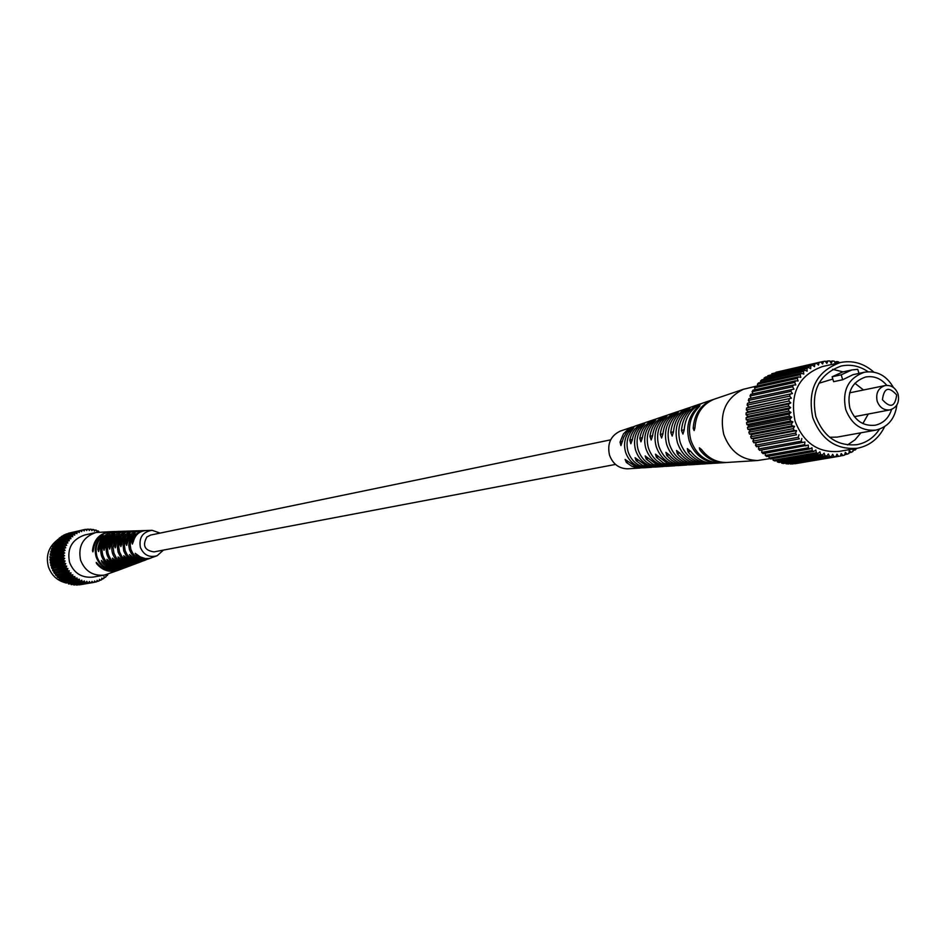 <?xml version="1.0" encoding="UTF-8"?>
<svg xmlns="http://www.w3.org/2000/svg" width="946" height="946" viewBox="0 0 946 946"><rect width="100%" height="100%" fill="white"/><g stroke="black" fill="none" stroke-linecap="round" stroke-linejoin="round"><path stroke-width="1.42" d="M701.069 464.084L698.905 464.261C690.355 464.356 683.166 460.844 677.336 453.737L676.52 450.473L679.997 453.276C685.921 460.56 693.241 464.155 701.956 464.072L703.256 463.978M688.925 464.864L682.054 464.711L675.893 462.748L671.648 460.194L666.776 455.534L665.901 452.33L669.401 455.085C674.971 461.683 681.782 464.935 689.823 464.841L691.053 464.77M676.969 465.621L670.548 465.515L663.524 463.091L656.406 457.308L655.46 454.151L667.616 463.516L673.398 465.314L679.039 465.538M665.192 466.378L659.208 466.295L652.799 464.167L646.201 459.047L645.172 455.937L656.725 464.51L662.023 466.106L667.214 466.295M653.591 467.111L648.057 467.076L642.239 465.219L636.185 460.749L635.062 457.698L646.012 465.491L650.824 466.886L655.554 467.04M642.18 467.844L637.072 467.832L631.845 466.26L626.335 462.417L625.117 459.425L635.464 466.461L644.084 467.773M715.436 398.774L714.064 399.247C702.228 404.356 695.842 413.958 694.92 428.053L694.128 430.572L693.205 428.372C694.151 414.431 700.478 404.923 712.196 399.874L713.816 399.342M726.339 462.499L724.636 462.618C714.668 462.689 706.402 458.443 699.839 449.882L699.366 447.801L701.565 449.587C708.176 458.254 716.524 462.559 726.611 462.488L728.053 462.393M691.916 406.768L690.686 407.194C680.363 411.593 674.616 419.894 673.446 432.086L672.18 436.059L670.797 432.582C671.991 420.627 677.655 412.491 687.789 408.175L689.859 407.513M680.34 410.706L679.169 411.096C669.591 415.152 664.175 422.815 662.898 434.06L661.597 438.022L660.284 434.557C661.585 423.536 666.93 416.039 676.319 412.066L678.329 411.427M668.94 414.573L667.841 414.951C659.007 418.664 653.899 425.688 652.527 436.011L651.179 439.949L649.961 436.496C651.356 426.398 656.382 419.539 665.026 415.909L666.989 415.282M713.402 463.292L711.179 463.481C701.956 463.564 694.246 459.697 688.061 451.892L687.316 448.593L690.781 451.431C697.048 459.413 704.876 463.363 714.277 463.28L715.649 463.185M635.771 425.842L631.041 428.112L626.76 432.062L623.745 437.218L620.931 445.566L620.032 442.089L623.402 433.954L628.451 428.964L633.986 426.504M646.662 422.141L645.68 422.472C638.313 425.534 633.855 431.305 632.306 439.795L630.852 443.721L629.835 440.257C631.396 431.991 635.771 426.374 642.961 423.406L644.817 422.827M657.718 418.392L656.678 418.747C648.578 422.129 643.788 428.514 642.334 437.915L640.939 441.853L639.803 438.388C641.293 429.224 645.988 422.98 653.911 419.681L655.815 419.078M703.682 402.771L702.37 403.221C691.29 407.974 685.223 416.926 684.171 430.075L682.953 434.06L681.475 430.584C682.563 417.671 688.546 408.885 699.437 404.214L701.554 403.54M638.195 449.929C641.329 458.881 647.17 464.368 655.708 466.39L652.728 466.544C644.403 464.51 638.716 459.129 635.653 450.379C633.229 441.427 634.837 433.611 640.466 426.93L644.699 424.056L643.185 425.96C637.379 432.76 635.712 440.753 638.195 449.929M628.097 451.75C630.923 459.862 636.173 464.947 643.871 467.017L646.118 467.513L640.939 467.158C633.453 465.089 628.345 460.099 625.602 452.2C623.39 444.123 624.738 436.981 629.669 430.773L633.82 427.817L632.342 429.815C627.245 436.141 625.838 443.449 628.097 451.75M690.935 440.41C695.499 453.217 703.919 460.655 716.205 462.736L714.195 462.842C702.062 460.761 693.725 453.382 689.208 440.718C685.779 427.687 688.416 416.642 697.131 407.584L699.945 405.775L698.976 406.934C690.142 416.063 687.47 427.225 690.935 440.41M648.448 448.073C651.9 457.876 658.321 463.765 667.71 465.728L664.695 465.893C655.519 463.918 649.24 458.124 645.87 448.546C643.233 438.708 645.089 430.205 651.439 423.051L655.732 420.237L654.206 422.07C647.679 429.342 645.751 438.01 648.448 448.073M658.854 446.193C662.649 456.859 669.662 463.138 679.902 465.042L676.839 465.219C666.812 463.304 659.941 457.119 656.24 446.666C653.39 435.929 655.507 426.752 662.578 419.125L666.954 416.37L665.393 418.144C658.132 425.877 655.956 435.231 658.854 446.193M669.437 444.289C673.564 455.83 681.179 462.511 692.271 464.332L689.161 464.51C678.282 462.665 670.82 456.09 666.776 444.762C663.714 433.114 666.09 423.252 673.907 415.164L678.341 412.444L676.768 414.171C668.763 422.365 666.315 432.405 669.437 444.289M680.186 442.35C684.656 454.778 692.874 461.861 704.841 463.587L701.684 463.777C689.93 462.026 681.865 455.038 677.478 442.834C674.202 430.253 676.839 419.693 685.412 411.143L689.918 408.459L688.321 410.138C679.559 418.794 676.851 429.531 680.186 442.35M770.044 458.609L757.592 460.513C741.321 459.993 730.052 451.313 723.773 434.474C719.149 413.095 725.712 398.018 743.461 389.255L757.793 385.791M628.44 468.767L627.565 468.826C618.861 468.554 612.831 463.989 609.508 455.109C607.06 443.816 610.596 435.846 620.103 431.163L620.919 430.891M775.897 372.535L820.809 361.987L822.606 363.962L823.469 361.443L820.856 362.034M820.809 361.987L775.957 372.263M823.469 361.443L825.231 361.195L826.839 363.359L827.939 360.958L825.468 361.526M827.939 360.958L829.713 360.911L831.12 363.24L832.445 361.005L830.091 361.538M832.445 361.005L834.218 361.159L835.413 363.631L836.938 361.573L834.668 362.082M839.031 362.815L838.7 361.928L836.938 361.573M853.458 448.924L855.279 449.965L856.709 448.369M839.646 456.185L796.319 463.516L840.32 456.067L841.183 453.536L842.981 455.499L844.683 455.026L845.298 452.389L847.261 454.139L848.917 453.465L849.272 450.769L851.376 452.294L852.949 451.431L853.044 449.007M855.279 449.965L852.985 450.355M851.376 452.294L849.011 452.696M847.261 454.139L844.79 454.565M842.981 455.499L840.367 455.937M839.977 456.126L838.57 456.339L836.95 454.186L835.85 456.599L792.275 463.978L790.265 463.575M794.806 463.552L838.57 456.339M835.85 456.599L834.076 456.658L832.669 454.34L831.345 456.599L787.864 463.989L785.748 463.091M834.076 456.658L790.537 464.037M831.345 456.599L829.559 456.457L828.365 453.997L826.828 456.078L783.454 463.481L781.715 463.15L781.325 462.086M829.559 456.457L786.114 463.847M826.828 456.078L825.066 455.736L824.108 453.158L822.37 455.038L779.078 462.476L777.387 461.932L777.021 460.584M825.066 455.736L781.715 463.15M822.37 455.038L820.631 454.494L819.922 451.821L818.006 453.489L774.821 460.962L773.178 460.241L772.894 458.597M820.631 454.494L777.387 461.932M818.006 453.489L816.327 452.744L815.866 450.024L813.797 451.455L770.694 458.976L769.122 458.065L768.992 456.138M816.327 452.744L773.178 460.241M813.797 451.455L812.188 450.509L811.987 447.765L809.788 448.936L766.768 456.528L765.29 455.452L765.338 453.252M812.188 450.509L769.122 458.065M809.788 448.936L808.262 447.825L808.322 445.069L763.079 453.654L761.696 452.413L761.991 449.953M808.262 447.825L765.29 455.452M806.004 445.98L804.597 444.691L804.916 441.983L759.662 450.379L758.408 448.983L758.976 446.394L756.563 446.737L755.44 445.199L756.256 442.704L753.82 442.763L752.839 441.12L753.879 438.743L751.443 438.518L750.627 436.768L751.893 434.533L749.48 434.025L748.83 432.204L750.308 430.146L747.943 429.366L747.458 427.486L749.137 425.605L746.855 424.565L746.548 422.649L748.404 420.982L746.228 419.681L746.098 417.742L748.109 416.311L746.063 414.774L746.122 412.846L748.262 411.664L746.359 409.902L746.607 407.998L748.854 407.076L747.115 405.113L747.541 403.256L749.882 402.594L748.333 400.454L748.936 398.668L793.954 389.137L792.582 386.772L749.989 395.996L751.266 398.171M804.597 444.691L761.696 452.413M758.976 446.394L799.346 438.861L756.563 446.737M801.794 438.518L801.227 441.179L758.408 448.983M756.256 442.704L796.532 434.793L753.82 442.763M799.015 434.734L798.188 437.3L755.44 445.199M753.879 438.743L796.591 430.655L794.108 430.43L751.443 438.518M796.591 430.655L795.527 433.102L752.839 441.12M751.893 434.533L794.557 426.339L792.086 425.818L749.48 434.025M794.557 426.339L793.256 428.633L750.627 436.768M750.308 430.146L792.937 421.833L790.513 421.029L747.943 429.366M792.937 421.833L791.424 423.95L748.83 432.204M749.137 425.605L791.731 417.174L789.402 416.098L746.855 424.565M791.731 417.174L790.016 419.102L747.458 427.486M748.404 420.982L790.986 412.421L788.751 411.096L746.228 419.681M790.986 412.421L789.082 414.135L746.548 422.649M748.109 416.311L790.679 407.631L788.574 406.059L746.063 414.774M790.679 407.631L788.621 409.11L746.098 417.742M748.262 411.664L790.821 402.866L788.881 401.057L746.359 409.902M790.821 402.866L788.633 404.072L746.122 412.846M748.854 407.076L791.424 398.148L789.65 396.138L747.115 405.113M791.424 398.148L746.607 407.998M749.882 402.594L792.476 393.56L790.891 391.36L748.333 400.454M792.476 393.56L747.541 403.256M792.582 386.772L793.363 385.034L795.846 384.939L794.699 382.432L752.07 391.762L753.016 393.808M793.363 385.034L750.769 394.293L749.989 395.996M794.699 382.432L795.645 380.8L798.14 380.99L797.23 378.388L754.553 387.813L755.204 389.681M795.645 380.8L753.004 390.166L752.07 391.762M797.23 378.388L798.329 376.886L800.801 377.359L800.139 374.687L757.403 384.194L757.805 385.862M798.329 376.886L755.629 386.346L754.553 387.813M800.139 374.687L801.38 373.315L803.793 374.084L803.391 371.352L760.584 380.954L760.797 382.385M801.38 373.315L758.621 382.87L757.403 384.194M803.391 371.352L804.762 370.146L807.104 371.175L806.95 368.432L764.072 378.104L764.143 379.275M804.762 370.146L761.932 379.772L760.584 380.954M806.95 368.432L808.428 367.403L810.675 368.692L810.781 365.96L767.833 375.692L767.785 376.579M808.428 367.403L765.527 377.099L764.072 378.104M771.723 374.332L814.849 363.95L814.482 366.646L812.366 365.109L767.833 375.692M819.094 362.448L818.467 365.061L816.504 363.299L771.806 373.729M858.992 373.41L857.738 369.33L851.814 369.957L841.207 374.817L842.709 379.736L852.925 374.711L864.478 372.216C848.219 378.01 841.952 390.426 845.7 409.464C851.53 424.506 861.617 431.376 875.949 430.087C888.058 427.048 895.022 418.688 896.855 404.994M851.814 369.957L842.697 371.955L832.125 376.792L841.207 374.817M832.125 376.792L833.627 381.676L842.709 379.736M829.607 437.253L837.044 437.123L875.949 430.087M886.804 385.341C880.915 378.388 873.832 375.609 865.578 377.016C851.991 381.817 846.753 392.164 849.875 408.057C854.746 420.615 863.166 426.339 875.133 425.239C883.304 423.394 888.791 418.12 891.581 409.441M893.379 387.434C886.461 375.479 876.824 370.406 864.478 372.216M863.521 389.989L854.865 383.248M862.858 423.572L868.286 414.029M898.097 394.186C899.67 402.31 896.962 407.549 889.973 409.89C883.919 410.481 879.65 407.596 877.178 401.222C875.594 393.158 878.255 387.931 885.149 385.542C891.274 384.868 895.59 387.754 898.097 394.186M882.429 399.72C890.352 408.483 895.105 406.886 896.666 394.931C888.743 386.157 884.002 387.754 882.429 399.72M832.823 379.05L818.905 383.272M843.075 371.873L832.563 369.318M847.557 444.939L854.983 439.843L860.955 432.795M868.073 371.731C859.666 365.984 850.726 364.08 841.266 366.007C819.224 373.954 810.757 390.828 815.842 416.63C823.741 436.993 837.411 446.346 856.863 444.691C866.347 442.858 873.879 437.691 879.461 429.165M884.676 426.599C878.751 438.577 869.658 445.791 857.395 448.25L839.291 451.372C818.314 453.122 803.568 443.035 795.054 421.112C789.567 393.347 798.708 375.148 822.464 366.54L840.403 362.507C852.665 360.107 863.828 363.299 873.868 372.109M857.395 448.25C836.24 450.012 821.365 439.819 812.768 417.659C807.222 389.586 816.433 371.199 840.403 362.507M814.849 363.95L816.504 363.299M810.781 365.96L812.366 365.109M790.891 391.36L791.506 389.527M789.65 396.138L790.087 394.234M788.881 401.057L789.13 399.106M788.574 406.059L788.633 404.072M788.751 411.096L788.621 409.11M789.402 416.098L789.082 414.135M790.513 421.029L790.016 419.102M792.086 425.818L791.424 423.95M794.108 430.43L793.256 428.633M796.532 434.793L795.527 433.102M799.346 438.861L798.188 437.3M802.515 442.61L801.227 441.179M796.319 463.516L794.936 463.729M127.828 566.689L127.675 566.76C119.917 569.386 113.213 567.588 107.548 561.368L106.863 559.334L108.944 561.073C114.549 567.174 121.159 568.924 128.798 566.335L131.388 565.365M132.345 564.999L132.168 565.069C124.896 567.553 118.557 565.933 113.142 560.186L112.42 558.152L114.549 559.89C119.906 565.507 126.149 567.092 133.291 564.656L135.952 563.65M136.898 563.296L136.697 563.378C129.921 565.708 123.961 564.254 118.806 558.991L118.037 556.969L120.225 558.696C125.321 563.828 131.187 565.247 137.844 562.953L140.576 561.924M141.51 561.569L141.285 561.664C135.006 563.84 129.413 562.551 124.529 557.785L123.713 555.763L130.087 560.6L134.959 562.149L140.008 561.971L145.235 560.174M146.157 559.819L141.25 560.931L136.508 560.328L131.222 557.407L129.448 554.557L134.616 558.471L139.003 560.198L143.686 560.387L149.953 558.412M150.863 558.069L146.311 559.121L141.947 558.625L137.028 556.071L135.243 553.327L140.315 556.958L145.436 558.613L149.716 558.377L156.575 555.941M114.998 531.534L112.006 531.64C100.986 532.752 94.754 538.995 93.323 550.359L92.909 551.896L92.472 550.548C93.879 539.137 100.11 532.835 111.179 531.664M118.794 570.083C110.114 572.933 102.724 570.793 96.622 563.662L96.208 562.397L97.473 563.485C103.575 570.568 110.942 572.673 119.574 569.788L122.377 568.735M123.134 531.274L121.845 531.309C112.03 532.243 106.33 537.742 104.746 547.817L104.048 550.312L103.362 548.124C104.923 537.896 110.694 532.302 120.65 531.356L120.816 531.356M129.496 531.061L126.658 531.155C117.434 532.007 111.995 537.139 110.339 546.575L109.594 549.094L108.932 546.883C110.576 537.293 116.074 532.066 125.451 531.191L125.641 531.191M134.427 530.895L131.506 530.99C122.885 531.758 117.706 536.524 115.991 545.31L115.199 547.864L114.572 545.629C116.275 536.678 121.514 531.818 130.288 531.037L130.513 531.025M123.358 568.369L123.228 568.416C114.986 571.195 107.915 569.232 102.014 562.527L101.364 560.493L103.386 562.243C109.239 568.818 116.216 570.745 124.328 568.002L126.859 567.056M151.49 530.328L146.358 530.493C139.57 531.013 135.243 534.656 133.374 541.431L132.369 544.08L131.896 541.762C133.764 534.821 138.163 531.073 145.105 530.54L145.4 530.54M144.431 530.564L141.368 530.659C133.954 531.262 129.33 535.282 127.509 542.744L126.587 545.357L126.055 543.063C127.864 535.448 132.558 531.321 140.114 530.706L140.386 530.706M139.405 530.73L136.413 530.824C128.384 531.51 123.488 535.909 121.715 544.033L120.863 546.611L120.284 544.352C122.046 536.063 127.012 531.569 135.183 530.872L135.42 530.872M119.787 531.38L117.091 531.475C106.685 532.492 100.725 538.345 99.212 549.047L98.561 551.518L97.84 549.354C99.342 538.499 105.361 532.551 115.909 531.51L116.051 531.51M124.612 531.214L123.299 531.262M119.515 551.861L121.809 556.461L125.369 560.115L129.85 562.421L134.107 563.343L129.886 563.225L124.092 560.552L120.449 556.851L118.108 552.157L117.328 546.965L118.155 541.81L121.348 536.216L124.766 533.804L119.551 541.691L118.735 546.764L119.515 551.861M125.179 550.643L127.284 554.912L130.548 558.329L138.731 561.557L134.569 561.368L129.247 558.779L125.913 555.302L123.76 550.95L123.051 544.92L124.139 540.201L126.575 536.086L129.909 533.65L125.132 541.218L124.446 545.925L125.179 550.643M130.903 549.413L132.818 553.351L135.763 556.532L143.402 559.748L139.31 559.488L135.349 557.632L131.423 553.741L129.46 549.721L128.751 545.298L129.72 539.811L132.582 535.129L135.112 533.509L130.773 540.745L130.205 545.085L130.903 549.413M96.989 556.709C99.838 564.478 105.231 568.972 113.165 570.166L114.289 570.367L112.479 570.438C104.474 569.255 99.023 564.738 96.149 556.887C93.985 548.798 95.818 541.916 101.648 536.216L103.197 535.318L102.416 536.205C96.658 541.857 94.848 548.692 96.989 556.709M113.91 553.067L116.382 557.998L120.248 561.865L125.097 564.265L129.519 565.105L126.587 565.27C119.693 564.123 114.998 560.15 112.515 553.363C110.635 546.374 112.184 540.379 117.138 535.377L119.681 533.946L115.802 538.475L114.017 542.164L113.094 547.592L113.91 553.067M108.364 554.261C110.978 561.392 115.932 565.507 123.205 566.607L124.99 566.843L122.081 567.044C114.679 565.968 109.641 561.806 106.981 554.557C104.982 547.084 106.697 540.722 112.101 535.483L114.632 534.1L113.354 535.46C108.057 540.639 106.39 546.906 108.364 554.261M102.854 555.444C105.668 563.036 110.954 567.352 118.723 568.369L120.497 568.57L117.611 568.794C109.724 567.801 104.344 563.449 101.494 555.74C99.389 547.781 101.257 541.065 107.111 535.59L109.641 534.254L108.352 535.566C102.617 540.982 100.784 547.604 102.854 555.444M110.339 531.699L95.901 532.515L84.702 534.998C71.884 539.48 66.835 548.609 69.555 562.385C73.942 573.241 81.77 578.148 93.051 577.095L104.356 575.121L118.002 570.379M95.901 532.515C82.941 537.044 77.844 546.28 80.599 560.221C85.034 571.207 92.956 576.173 104.356 575.121M160.075 533.106L152.117 530.304C142.704 531.877 138.778 537.565 140.363 547.379C143.745 555.101 149.338 557.88 157.154 555.716L163.433 550.099M63.465 535.755L64.434 534.762L77.974 531.699L79.239 532.539L79.488 531.025L65.865 534.443M61.218 537.316L62.081 536.075L75.585 533.012L76.933 533.721L77.016 532.184L63.488 535.247M59.172 539.114L59.87 537.624L73.35 534.596L74.758 535.14L74.687 533.603L61.194 536.654M57.328 541.112L57.836 539.409L71.293 536.406L72.736 536.796L72.523 535.282L59.054 538.298M55.708 543.3L56.003 541.408L70.903 538.664L70.536 537.174L57.091 540.166M54.348 545.641L54.371 543.583L69.283 540.722L68.751 539.279L55.329 542.247M53.248 548.136L52.503 546.906L52.988 545.937L67.864 542.957L67.201 541.561L53.792 544.494M52.373 550.643L65.759 547.805L50.954 551.045L52.373 550.643L51.462 549.449L51.841 548.432L66.693 545.322L65.889 544.009L52.503 546.906M65.759 547.805L64.836 546.587L51.462 549.449M51.723 553.185L63.701 550.939L65.097 550.383L64.044 549.271L50.682 552.097L51.723 553.185L65.097 550.383M51.321 555.787L63.37 553.717L64.695 553.02L63.536 552.026L50.185 554.805L51.321 555.787L64.695 553.02M51.19 558.424L49.961 559.252L63.311 556.532L64.565 555.692L63.311 554.829L49.961 557.572L51.19 558.424L64.565 555.692M51.332 561.061L50.197 562.007L63.548 559.334L64.706 558.365L63.37 557.643L50.02 560.339L51.332 561.061L64.706 558.365M51.734 563.662L50.706 564.738L64.068 562.101L65.12 561.013L63.725 560.434L50.363 563.095L51.734 563.662L65.12 561.013M52.408 566.216L51.486 567.399L64.872 564.809L65.794 563.603L64.352 563.177L50.978 565.803L52.408 566.216L65.794 563.603M53.331 568.688L52.538 569.965L65.936 567.411L66.728 566.122L65.25 565.85L51.876 568.428L66.728 566.122M54.501 571.053L53.839 572.401L67.261 569.882L67.923 568.511L66.421 568.404L53.023 570.946L67.923 568.511M55.897 573.276L55.388 574.695L68.822 572.212L69.342 570.769L67.84 570.816L54.43 573.323L69.342 570.769M57.517 575.334L57.15 576.812L70.607 574.352L70.985 572.862L56.062 575.546L70.985 572.862M59.326 577.332L59.125 578.716L72.606 576.291L72.818 574.778L57.907 577.58L57.15 576.812M61.324 579.165L61.277 580.406L74.781 578.006L74.84 576.469L59.953 579.413L59.125 578.716M63.512 580.773L63.583 581.861L77.123 579.484L77.028 577.947L62.164 581.01L61.277 580.406M65.865 582.133L66.019 583.055L79.594 580.702L79.346 579.189L64.529 582.369L63.583 581.861M68.349 583.233L68.561 583.989L82.172 581.648L81.77 580.158L80.599 581.104L66.019 583.055M70.95 584.049L71.187 584.64L84.833 582.31L84.277 580.868L83.213 581.944L68.561 583.989M73.634 584.581L87.529 582.677L86.843 581.317L85.885 582.488L71.187 584.64M76.366 584.829L90.248 582.76L89.421 581.471L88.605 582.748L73.847 585.006M79.133 584.77L92.968 582.547L92.01 581.352L91.324 582.712L76.531 585.089M94.056 582.31L95.629 582.038L94.565 580.95L94.021 582.381L80.055 584.746L93.619 582.452M96.74 581.494L98.23 581.246L97.071 580.288L96.669 581.755L95.629 582.038M99.306 580.418L100.737 580.182L99.484 579.342L99.235 580.856L98.23 581.246M101.719 579.082L103.114 578.846L101.778 578.148L101.683 579.685L100.737 580.182M103.977 577.498L105.337 577.261L103.942 576.717L104.013 578.254L103.114 578.846M106.035 575.688L107.383 575.452L105.94 575.05L106.165 576.575L105.337 577.261M107.998 574.127L107.383 575.452M68.419 533.378L83.094 529.866L84.159 530.954L84.702 529.524L85.767 529.37L86.713 530.564L87.399 529.216L88.475 529.169L89.302 530.458L90.118 529.192L91.194 529.263L91.88 530.635L92.826 529.464L93.891 529.654L94.446 531.084L95.499 530.02L96.539 530.316L96.941 531.806L98.1 530.872L99.235 532.066M96.764 531.167L98.1 530.872M94.151 530.328L95.499 530.02M91.455 529.772L92.826 529.464M88.699 529.512L90.118 529.192M85.909 529.547L87.399 529.216M83.118 529.89L84.702 529.524M68.455 533.225L82.054 530.138L81.652 531.605L80.481 530.635L65.924 534.1M57.103 540.201C48.53 547.06 45.645 555.929 48.423 566.831C51.498 575.44 57.351 580.797 65.995 582.913M83.094 529.866L82.054 530.138M79.216 584.876L80.055 584.746M55.388 574.695L56.062 575.546M53.839 572.401L54.43 573.323M52.538 569.965L53.023 570.946M51.486 567.399L51.876 568.428M50.706 564.738L50.978 565.803M50.197 562.007L50.363 563.095M49.961 559.252L50.02 560.339M50.008 556.473L49.961 557.572M50.351 553.729L50.185 554.805M50.954 551.045L50.682 552.097M77.974 531.699L77.016 532.184M75.585 533.012L74.687 533.603M73.35 534.596L72.523 535.282M71.293 536.406L70.536 537.174M69.425 538.428L68.751 539.279M67.781 540.639L67.201 541.561M66.374 543.028L65.889 544.009M65.215 545.558L64.836 546.587M64.328 548.207L64.044 549.271M63.701 550.939L63.536 552.026M63.37 553.717L63.311 554.829M63.311 556.532L63.37 557.643M63.548 559.334L63.725 560.434M64.068 562.101L64.352 563.177M64.872 564.809L65.25 565.85M65.936 567.411L66.421 568.404M67.261 569.882L67.84 570.816M68.822 572.212L69.496 573.075M70.607 574.352L71.376 575.144M72.606 576.291L73.445 577.001M74.781 578.006L75.692 578.621M77.123 579.484L78.08 579.993M79.594 580.702L80.599 581.104M82.172 581.648L83.213 581.944M84.833 582.31L85.885 582.488M87.529 582.677L88.605 582.748M90.248 582.76L91.324 582.712M92.968 582.547L93.82 582.417M80.481 530.635L79.488 531.025M610.643 439.843L150.674 535.046L146.878 536.997C142.219 545.511 144.596 550.477 154.021 551.885L615.515 464.427M679.725 452.933L677.336 453.737M669.118 454.754L666.776 455.534M658.7 456.54L656.406 457.308M648.448 458.29L646.201 459.047M638.373 460.016L636.185 460.749M628.475 461.707L626.335 462.417M694.92 427.805L693.205 428.372M701.4 449.362L699.839 449.882M673.469 431.695L670.797 432.582M662.921 433.682L660.284 434.557M652.563 435.621L649.961 436.496M690.509 451.076L688.061 451.892M622.539 441.25L620.032 442.089M632.366 439.417L629.835 440.257M642.381 437.537L639.803 438.388M684.195 429.673L681.475 430.584M640.466 426.93L641.021 428.715M652.385 465.456L652.728 466.544M629.669 430.773L630.261 432.677M640.56 465.94L640.939 467.158M697.131 407.584L697.415 408.518M651.439 423.051L651.96 424.742M664.388 464.912L664.695 465.893M662.578 419.125L663.075 420.734M676.567 464.332L676.839 465.219M673.907 415.164L674.38 416.701M688.913 463.706L689.161 464.51M685.412 411.143L685.874 412.622M701.459 463.055L701.684 463.777M107.548 561.368L108.837 560.943M113.142 560.186L114.442 559.76M118.806 558.991L120.118 558.566M124.529 557.785L125.853 557.36M130.323 556.567L131.648 556.13M136.189 555.326L137.525 554.888M92.472 550.548L93.323 550.276M96.622 563.662L97.414 563.402M103.362 548.124L104.758 547.675M108.932 546.883L110.351 546.421M114.572 545.629L116.015 545.156M102.014 562.527L103.291 562.113M131.896 541.762L133.41 541.278M126.055 543.063L127.533 542.59M120.284 544.352L121.738 543.879M97.84 549.354L99.224 548.905M122.235 535.282L122.554 536.299M130.903 562.728L131.139 563.461M127.379 535.2L127.722 536.276M135.479 560.824L135.727 561.617M132.582 535.129L132.948 536.276M140.091 558.885L140.363 559.748M117.138 535.377L117.446 536.335M126.374 564.585L126.587 565.27M112.101 535.483L112.385 536.394M121.88 566.418L122.081 567.044M107.111 535.59L107.383 536.453M889.973 409.89L854.356 416.689M627.565 468.826L640.3 468.01M643.126 467.832L651.664 467.289M654.537 467.099L663.205 466.544M666.114 466.354L674.924 465.799M677.88 465.609L686.82 465.03M689.823 464.841L698.905 464.261M701.956 464.072L706.035 463.8M706.981 463.741L711.179 463.481M714.277 463.28L724.636 462.618M726.611 462.488L757.592 460.513M620.103 431.163L632.176 427.06M634.861 426.149L642.961 423.406M645.68 422.472L653.911 419.681M656.678 418.747L665.026 415.909M667.841 414.951L676.319 412.066M679.169 411.096L687.789 408.175M690.686 407.194L699.437 404.214M702.37 403.221L712.196 399.874M714.064 399.247L743.461 389.255M885.149 385.542L849.626 392.838"/></g></svg>
